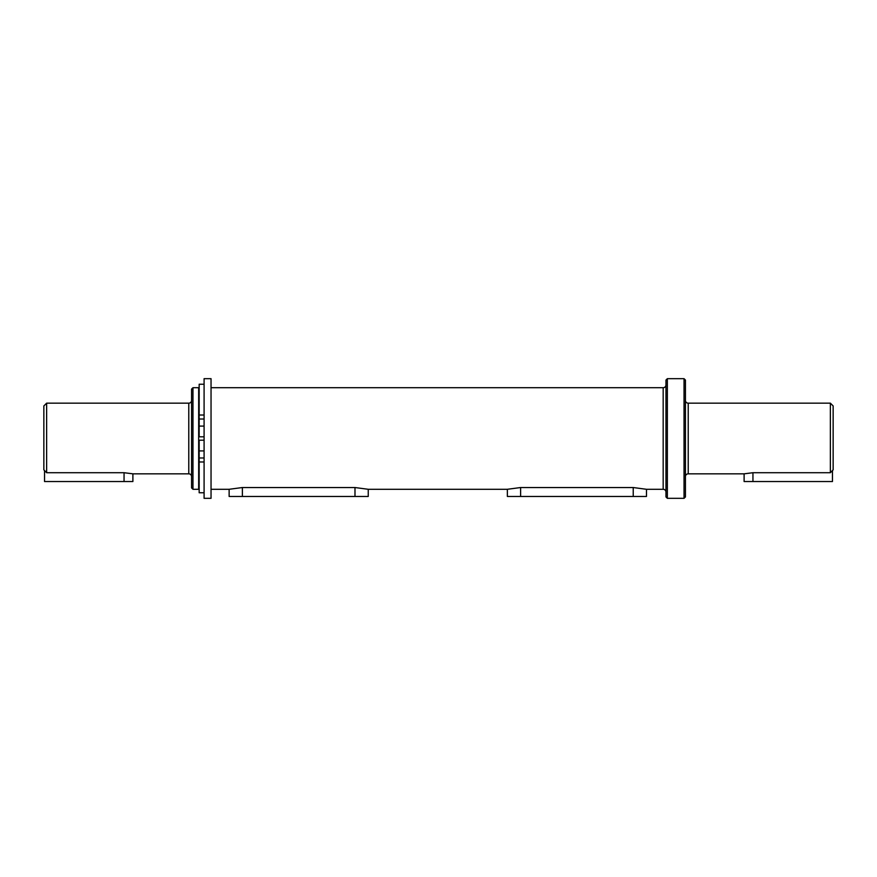 <?xml version="1.0" encoding="UTF-8"?>
<svg xmlns="http://www.w3.org/2000/svg" width="877" height="877" viewBox="0 0 877 877"><rect width="100%" height="100%" fill="white"/><g stroke="black" fill="none" stroke-linecap="round" stroke-linejoin="round"><path stroke-width="1.32" d="M204.089 492.753L199.167 492.753L199.167 440.188L204.089 440.188L204.089 498.322L211.039 498.322L211.039 378.678L204.089 378.678L204.089 436.812L199.167 436.812L199.167 384.247L204.089 384.247M204.089 440.188L204.089 436.812M199.167 450.91L204.089 450.91L204.089 457.98L199.167 457.98M199.167 419.02L204.089 419.02L204.089 426.09L199.167 426.09M744.113 473.832L752.948 472.714L830.366 472.714L833.15 469.831L832.459 470.554L832.459 481.539L744.113 481.539L744.113 473.832L688.215 473.832A2.784 2.784 0 0 0 685.43 476.617M124.052 481.539L132.887 481.539L132.887 473.832L124.052 472.714L46.634 472.714L43.85 469.831L44.541 470.554L44.541 481.539L124.052 481.539L124.052 472.714M229.127 489.289L242.381 487.535L354.988 487.535L368.241 489.289L368.241 496.47L229.138 496.47L229.138 489.289L211.039 489.289M507.366 489.289L520.62 487.535L633.227 487.535L646.481 489.289L646.47 496.47L507.366 496.47L507.366 489.289L368.241 489.289M665.961 492.074A2.784 2.784 0 0 0 663.176 489.289L646.47 489.289M665.961 384.926A2.784 2.784 0 0 1 663.176 387.711L211.039 387.711M191.57 476.617A2.784 2.784 0 0 0 188.785 473.832L132.887 473.832M191.57 400.383A2.784 2.784 0 0 1 188.785 403.168L46.634 403.168L46.634 472.714M830.366 472.714L830.366 403.168L688.215 403.168A2.784 2.784 0 0 1 685.43 400.383M665.961 496.93L665.961 380.07L667.353 378.678L667.353 498.322L665.961 496.93M198.662 387.711L198.662 489.289L192.962 489.289L192.962 387.711L198.662 387.711M684.038 378.678L685.43 380.07L685.43 496.93L684.038 498.322L684.038 378.678L667.353 378.678M684.038 498.322L667.353 498.322M192.962 387.711L191.57 389.103L191.57 487.897L192.962 489.289M43.85 469.831L43.85 405.941L46.634 403.168M833.15 469.831L833.15 405.941L830.366 403.168M204.089 461.982L199.167 461.982M199.167 415.018L204.089 415.018M752.948 481.539L752.948 472.714M242.381 496.47L242.381 487.535M354.988 496.47L354.988 487.535M633.227 496.47L633.227 487.535M520.62 496.47L520.62 487.535M663.176 489.289L663.176 387.711M188.785 473.832L188.785 403.168M688.215 403.168L688.215 473.832"/></g></svg>
